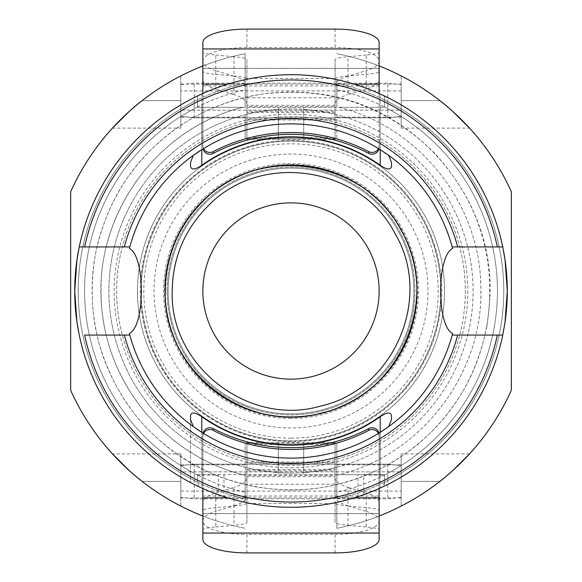 <?xml version="1.0" encoding="UTF-8"?>
<svg xmlns="http://www.w3.org/2000/svg" width="582" height="582" viewBox="0 0 582 582"><rect width="100%" height="100%" fill="white"/><g stroke="black" fill="none" stroke-linecap="round" stroke-linejoin="round"><path stroke-width="0.44" stroke-dasharray="2.91 2.18" d="M503.43 250.296A216.293 216.293 0 0 0 384.426 95.928L384.426 107.321L384.426 95.928A216.293 216.293 0 0 1 384.426 486.072L384.426 482.158A212.765 212.765 0 0 0 384.426 99.842A212.765 212.765 0 0 1 384.426 482.158L383.385 486.574A216.293 216.293 0 0 0 505.038 322.159M291 74.707A216.293 216.293 0 0 0 201.801 93.957L201.801 149.683A167.114 167.114 0 0 1 380.199 149.683L380.199 93.957A216.293 216.293 0 0 0 291 74.707M191.354 99.027L193.661 97.849L191.354 99.027M197.574 486.072A216.293 216.293 0 0 1 197.574 95.928L197.574 99.842A212.765 212.765 0 0 0 197.574 482.158L197.574 474.679L245.168 474.679L245.168 502.382A216.293 216.293 0 0 1 245.168 79.618L245.168 83.226A212.765 212.765 0 0 0 245.168 498.774L245.168 492.27L245.168 498.774A212.765 212.765 0 0 1 245.168 83.226L245.168 79.618A216.293 216.293 0 0 0 245.168 502.382L245.168 443.302L245.168 474.679L303.695 474.679L303.695 443.302L336.833 443.302L336.833 474.679L384.426 474.679L384.426 482.158L384.426 474.679L339.008 474.679L384.426 474.679L339.008 474.679L384.426 474.679L384.426 486.072M191.354 482.973L193.661 484.151L191.354 482.973M201.801 488.043A216.293 216.293 0 0 0 380.199 488.043L380.199 432.317A167.114 167.114 0 0 1 201.801 432.317L201.801 488.043M390.646 482.973L388.339 484.151L390.646 482.973M390.646 99.027L388.339 97.849M384.426 95.928L384.426 107.321L384.426 95.928A216.293 216.293 0 0 0 336.833 79.618A216.293 216.293 0 0 1 336.833 502.382L357.988 496.657L357.988 474.679M384.426 475.072A206.421 206.421 0 0 0 384.426 106.928A206.421 206.421 0 0 1 384.426 475.072L363.699 475.072L363.699 494.707L379.137 488.524L379.137 434.79A7.049 7.02 180 0 0 378.933 433.103M363.699 494.707A216.293 216.293 0 0 1 357.988 496.657M78.57 331.704A216.293 216.293 0 0 0 198.615 486.574L197.574 482.158L197.574 475.072L197.574 482.158A212.765 212.765 0 0 1 197.574 99.842L197.574 95.928A216.293 216.293 0 0 0 78.57 250.296M197.574 99.842L197.574 95.928A216.293 216.293 0 0 1 245.168 79.618A216.293 216.293 0 0 0 245.168 502.382L224.012 496.657A216.293 216.293 0 0 1 218.301 494.707L218.301 475.072L197.574 475.072L197.574 474.679L197.574 475.072A206.421 206.421 0 0 1 197.574 106.928L197.574 99.842M203.067 433.103A7.049 7.02 180 0 0 202.863 434.79L202.863 488.524L218.301 494.707M336.833 83.226L336.833 89.73L336.833 83.226A212.765 212.765 0 0 1 336.833 498.774A212.765 212.765 0 0 0 336.833 83.226M379.137 516.03A241.675 241.675 0 0 1 336.833 528.289L336.833 502.382A216.293 216.293 0 0 0 336.833 79.618L336.833 107.321L336.833 79.618A216.293 216.293 0 0 1 336.833 502.382L336.833 528.289A241.675 241.675 0 0 0 511.345 390.275L511.345 191.725A241.675 241.675 0 0 0 336.833 53.711A241.675 241.675 0 0 1 379.137 65.97M336.833 89.73C336.833 111.613 336.833 111.613 336.833 89.73C336.833 111.613 336.833 111.613 336.833 89.73A206.421 206.421 0 0 1 336.833 492.27L336.833 498.774L336.833 492.27C336.833 470.387 336.833 470.387 336.833 492.27C336.833 470.387 336.833 470.387 336.833 492.27A206.421 206.421 0 0 0 336.833 89.73M303.695 474.679L336.833 474.679L336.833 464.858L336.833 497.908L336.833 467.237A182.093 182.093 0 0 0 336.833 114.763L336.833 138.698L336.833 114.763C334.839 113.577 323.796 111.766 303.695 109.351L303.695 138.698L245.168 138.698L245.168 114.763A182.093 182.093 0 0 0 245.168 467.237C247.161 468.423 258.204 470.234 278.305 472.649L278.305 443.302L245.168 443.302L278.305 443.302L278.305 474.679M336.833 100.621L336.833 84.092L336.833 100.621M245.168 492.27C245.168 470.387 245.168 470.387 245.168 492.27C245.168 470.387 245.168 470.387 245.168 492.27A206.421 206.421 0 0 1 245.168 89.73L245.168 83.226L245.168 89.73C245.168 111.613 245.168 111.613 245.168 89.73C245.168 111.613 245.168 111.613 245.168 89.73A206.421 206.421 0 0 0 245.168 492.27M245.168 481.379L245.168 497.908L245.168 481.379M439.876 100.621L401.173 100.621L401.173 117.142L401.173 84.092L401.173 128.12L401.173 100.621L439.876 100.621A241.675 241.675 0 0 0 401.173 75.893L401.173 100.621L401.173 75.893A241.675 241.675 0 0 1 439.876 100.621L452.585 111.278M180.827 75.893A241.675 241.675 0 0 0 142.124 100.621A241.675 241.675 0 0 1 180.827 75.893L180.827 100.621L180.827 75.893M142.124 100.621L180.827 100.621L180.827 128.12L180.827 84.092L180.827 117.142L180.827 100.621L142.124 100.621L129.415 111.278M401.173 506.107A241.675 241.675 0 0 0 439.876 481.379A241.675 241.675 0 0 1 401.173 506.107L401.173 481.379L401.173 506.107M439.876 481.379L401.173 481.379L401.173 453.88L401.173 497.908L401.173 464.858L401.173 481.379L439.876 481.379L452.585 470.722M142.124 481.379L180.827 481.379L180.827 464.858L180.827 497.908L180.827 453.88L180.827 481.379L142.124 481.379A241.675 241.675 0 0 0 180.827 506.107L180.827 481.379L180.827 506.107A241.675 241.675 0 0 1 142.124 481.379L129.415 470.722M202.863 516.03A241.675 241.675 0 0 0 245.168 528.289A241.675 241.675 0 0 1 70.655 390.275L70.655 191.725A241.675 241.675 0 0 1 245.168 53.711L245.168 107.321L245.168 53.711A241.675 241.675 0 0 0 202.863 65.97M336.833 107.321L197.574 107.321L336.833 107.321M197.574 95.928L197.574 106.928A206.421 206.421 0 0 0 197.574 475.072M245.168 138.698L278.305 138.698L278.305 109.351C258.204 111.766 247.161 113.577 245.168 114.763L245.168 138.698M303.695 107.321L303.695 138.698L336.833 138.698L278.305 138.698L278.305 107.321M245.168 100.621L245.168 84.092L245.168 100.621M197.574 107.321L242.992 107.321L197.574 107.321M384.426 107.321L339.008 107.321L384.426 107.321M197.574 474.679L384.426 474.679M278.305 109.351A182.093 182.093 0 0 1 303.695 109.351M391.482 166.256L391.482 162.429M190.518 162.429L190.518 166.256M452.199 246.928A167.114 167.114 0 0 0 388.711 155.43M388.711 426.57A167.114 167.114 0 0 0 452.199 335.072M129.801 335.072A167.114 167.114 0 0 0 193.289 426.57M193.289 155.43A167.114 167.114 0 0 0 129.801 246.928M336.833 467.237L336.833 443.302L278.305 443.302L303.695 443.302L303.695 472.649C323.796 470.234 334.839 468.423 336.833 467.237M190.518 419.571L190.518 482.536L190.518 419.571M391.482 419.571L391.482 415.744M167.078 291A123.922 123.922 0 0 1 291 167.078A123.922 123.922 0 0 1 414.922 291A123.922 123.922 0 0 1 291 414.922A123.922 123.922 0 0 1 167.078 291A123.922 123.922 0 0 0 352.961 398.321A123.922 123.922 0 0 0 352.961 183.679A123.922 123.922 0 0 0 167.078 291M202.863 291A88.137 88.137 0 0 1 291 202.863A88.137 88.137 0 0 1 379.137 291A88.137 88.137 0 0 1 291 379.137A88.137 88.137 0 0 1 202.863 291M164.568 291A126.432 126.432 0 0 1 354.212 181.504A126.432 126.432 0 0 1 354.212 400.496A126.432 126.432 0 0 1 164.568 291M141.164 291A149.836 149.836 0 0 0 291 440.836A149.836 149.836 0 0 0 440.836 291A149.836 149.836 0 0 0 291 141.164A149.836 149.836 0 0 0 141.164 291M303.695 472.649A182.093 182.093 0 0 1 278.305 472.649M291 473.093A182.093 182.093 0 0 1 108.907 291A182.093 182.093 0 0 1 291 108.907A182.093 182.093 0 0 1 473.093 291A182.093 182.093 0 0 1 291 473.093M84.645 246.928L124.33 246.928M84.645 335.072L124.33 335.072M457.67 335.072L497.355 335.072M457.67 246.928L497.355 246.928M291 467.804A176.804 176.804 0 0 0 444.117 202.594A176.804 176.804 0 0 0 137.883 202.594A176.804 176.804 0 0 0 291 467.804M291 444.539A153.539 153.539 0 0 1 137.461 291A153.539 153.539 0 0 1 291 137.461A153.539 153.539 0 0 1 444.539 291A153.539 153.539 0 0 1 291 444.539A153.539 153.539 0 0 1 137.461 291A153.539 153.539 0 0 1 291 137.461A153.539 153.539 0 0 1 444.539 291A153.539 153.539 0 0 1 291 444.539M291 427.966A136.966 136.966 0 0 1 154.034 291A136.966 136.966 0 0 1 291 154.034A136.966 136.966 0 0 1 427.966 291A136.966 136.966 0 0 1 291 427.966A136.966 136.966 0 0 1 154.034 291A136.966 136.966 0 0 1 291 154.034A136.966 136.966 0 0 1 427.966 291A136.966 136.966 0 0 1 291 427.966M291 413.867A122.867 122.867 0 0 1 168.133 291A122.867 122.867 0 0 1 291 168.133A122.867 122.867 0 0 1 413.867 291A122.867 122.867 0 0 1 291 413.867A122.867 122.867 0 0 1 168.133 291A122.867 122.867 0 0 1 291 168.133A122.867 122.867 0 0 1 413.867 291A122.867 122.867 0 0 1 291 413.867A122.867 122.867 0 0 1 168.133 291A122.867 122.867 0 0 1 291 168.133A122.867 122.867 0 0 1 413.867 291A122.867 122.867 0 0 1 291 413.867A122.867 122.867 0 0 1 168.133 291A122.867 122.867 0 0 1 291 168.133A122.867 122.867 0 0 1 413.867 291A122.867 122.867 0 0 1 291 413.867M291 441.716A150.716 150.716 0 0 1 140.284 291A150.716 150.716 0 0 1 291 140.284A150.716 150.716 0 0 1 441.716 291A150.716 150.716 0 0 1 291 441.716A150.716 150.716 0 0 1 140.284 291A150.716 150.716 0 0 1 291 140.284A150.716 150.716 0 0 1 441.716 291A150.716 150.716 0 0 1 291 441.716M462.617 321.701A174.338 174.338 0 0 1 178.609 424.278A174.338 174.338 0 0 1 231.774 127.029A174.338 174.338 0 0 1 462.617 321.701M401.173 465.585L401.173 497.421L401.173 465.585L387.779 464.196L401.173 465.585L401.173 491.077L401.173 465.585M387.779 464.196L387.779 498.832L387.779 464.196L194.221 464.196L180.827 465.585L180.827 471.835L401.173 471.835L180.827 471.835L180.827 491.077L180.827 465.585L194.221 464.196L387.779 464.196M194.221 464.196L194.221 498.832L194.221 464.196M180.827 465.585L180.827 497.421L180.827 465.585M180.827 116.415L180.827 84.579L180.827 116.415L194.221 117.804L180.827 116.415L180.827 90.923L180.827 116.415M194.221 117.804L194.221 83.168L194.221 117.804L387.779 117.804L401.173 116.415L401.173 110.165L180.827 110.165L401.173 110.165L401.173 90.923L401.173 116.415L387.779 117.804L194.221 117.804M387.779 117.804L387.779 83.168L387.779 117.804M401.173 116.415L401.173 84.579L401.173 116.415M215.769 492.903L234.022 487.345L234.022 505.809L215.769 511.374L215.769 492.903A44.072 13.43 180 0 0 202.863 502.397L202.863 497.821M379.137 497.821L379.137 502.397A44.072 13.43 180 0 0 366.231 492.903L366.231 511.374L347.978 505.809L347.978 487.345A44.072 13.43 0 0 1 335.072 477.851L335.072 496.322A44.072 13.43 180 0 0 347.978 505.809M215.769 526.957L234.022 525.277L234.022 505.969L215.769 507.642L215.769 526.957A44.072 4.045 -0 0 0 202.863 529.809L202.863 532.879L379.137 532.879L379.137 529.809A44.072 4.045 -0 0 0 366.231 526.957L366.231 507.642A44.072 4.045 180 0 1 379.137 510.501L379.137 529.809M379.137 510.501L379.137 513.571L202.863 513.571L202.863 510.501A44.072 4.045 180 0 1 215.769 507.642M366.231 507.642L347.978 505.969L347.978 525.277A44.072 4.045 180 0 1 335.072 522.425L335.072 503.11A44.072 4.045 -0 0 0 347.978 505.969M335.072 503.11L335.072 522.425M246.928 522.425L246.928 470.809L246.928 522.425A44.072 4.045 180 0 1 234.022 525.277M234.022 505.969A44.072 4.045 -0 0 0 246.928 503.11M347.978 525.277L366.231 526.957M202.863 529.809L202.863 510.501M246.928 484.209L246.928 503.517L335.072 503.517L335.072 484.209L246.928 484.209M335.072 475.472L335.072 476.716L246.928 476.716L246.928 442.596L246.928 470.809L335.072 470.809L335.072 442.596L335.072 475.472L335.072 469.565L246.928 469.565L246.928 475.472L335.072 475.472M335.072 552.9L335.072 534.429L246.928 534.429L246.928 552.9M347.978 487.345L366.231 492.903M366.231 511.374A44.072 13.43 0 0 1 379.137 520.868M335.072 534.429A44.072 13.43 180 0 0 379.137 521.006L379.137 539.47M379.137 521.006L379.137 502.397M234.022 505.809A44.072 13.43 180 0 0 246.928 496.322L246.928 477.851A44.072 13.43 0 0 1 234.022 487.345M202.863 520.868A44.072 13.43 0 0 1 215.769 511.374M202.863 539.47L202.863 521.006A44.072 13.43 180 0 0 246.928 534.429M202.863 502.397L202.863 521.006M335.072 496.322L335.072 462.916L246.928 462.916L246.928 496.322M246.928 477.851L246.928 444.444L335.072 444.444L335.072 477.851M378.402 433.437A7.049 7.02 -0 0 1 379.137 436.565M202.863 436.565A7.049 7.02 -0 0 1 203.598 433.437M202.863 434.79L202.863 496.039L379.137 496.039L379.137 434.79M366.231 89.097L347.978 94.655L347.978 76.191L366.231 70.626L366.231 89.097A44.072 13.43 0 0 0 379.137 79.603L379.137 84.179M202.863 84.179L202.863 79.603A44.072 13.43 0 0 0 215.769 89.097L215.769 70.626L234.022 76.191L234.022 94.655A44.072 13.43 180 0 1 246.928 104.149L246.928 85.678A44.072 13.43 0 0 0 234.022 76.191M366.231 55.043L347.978 56.723L347.978 76.031L366.231 74.358L366.231 55.043A44.072 4.045 180 0 0 379.137 52.191L379.137 49.121L202.863 49.121L202.863 52.191A44.072 4.045 180 0 0 215.769 55.043L215.769 74.358A44.072 4.045 -0 0 1 202.863 71.499L202.863 52.191M202.863 71.499L202.863 68.429L379.137 68.429L379.137 71.499A44.072 4.045 -0 0 1 366.231 74.358M215.769 74.358L234.022 76.031L234.022 56.723A44.072 4.045 -0 0 1 246.928 59.575L246.928 78.89A44.072 4.045 180 0 0 234.022 76.031M246.928 78.89L246.928 59.575M335.072 59.575L335.072 111.191L335.072 59.575A44.072 4.045 -0 0 1 347.978 56.723M347.978 76.031A44.072 4.045 180 0 0 335.072 78.89M234.022 56.723L215.769 55.043M379.137 52.191L379.137 71.499M335.072 97.791L335.072 78.483L246.928 78.483L246.928 97.791L335.072 97.791M246.928 106.528L246.928 105.284L335.072 105.284L335.072 139.404L335.072 111.191L246.928 111.191L246.928 139.404L246.928 106.528L246.928 112.435L335.072 112.435L335.072 106.528L246.928 106.528M246.928 29.1L246.928 47.571L335.072 47.571L335.072 29.1M234.022 94.655L215.769 89.097M215.769 70.626A44.072 13.43 180 0 1 202.863 61.132M246.928 47.571A44.072 13.43 0 0 0 202.863 60.994L202.863 42.53M202.863 60.994L202.863 79.603M347.978 76.191A44.072 13.43 0 0 0 335.072 85.678L335.072 104.149A44.072 13.43 180 0 1 347.978 94.655M379.137 61.132A44.072 13.43 180 0 1 366.231 70.626M379.137 42.53L379.137 60.994A44.072 13.43 0 0 0 335.072 47.571M379.137 79.603L379.137 60.994M246.928 85.678L246.928 119.084L335.072 119.084L335.072 85.678M335.072 104.149L335.072 137.556L246.928 137.556L246.928 104.149M203.598 148.563A7.049 7.02 180 0 1 202.863 145.435L202.863 93.476M379.137 93.476L379.137 145.435A7.049 7.02 180 0 1 378.402 148.563M378.933 148.897A7.049 7.02 -0 0 0 379.137 147.21L379.137 145.435M379.137 147.21L379.137 85.961L202.863 85.961L202.863 147.21A7.049 7.02 -0 0 0 203.067 148.897M202.863 145.435L202.863 147.21M465.265 295.969A174.338 174.338 0 0 1 199.561 439.439A174.338 174.338 0 0 1 208.167 137.592A174.338 174.338 0 0 1 465.265 295.969M363.699 474.679L363.699 475.072M224.012 474.679L224.012 496.657M218.301 475.072L218.301 474.679M380.199 107.321L380.199 149.683M201.801 149.683L201.801 107.321M201.801 474.679L201.801 432.317M380.199 432.317L380.199 474.679M291 418.494A127.494 127.494 0 0 1 163.506 291A127.494 127.494 0 0 1 291 163.506A127.494 127.494 0 0 1 418.494 291A127.494 127.494 0 0 1 291 418.494M291 441.011A150.011 150.011 0 0 1 140.99 291A150.011 150.011 0 0 1 291 140.99A150.011 150.011 0 0 1 441.011 291A150.011 150.011 0 0 1 291 441.011M291 438.195A147.195 147.195 0 0 1 143.805 291A147.195 147.195 0 0 1 291 143.805A147.195 147.195 0 0 1 438.195 291A147.195 147.195 0 0 1 291 438.195M227.686 497.821L354.314 497.821M354.314 84.179L227.686 84.179M401.173 128.12L469.543 128.12M112.457 128.12L180.827 128.12M469.543 453.88L401.173 453.88M180.827 453.88L112.457 453.88M336.833 475.239C421.739 455.75 485.235 371.687 480.747 284.663C479.306 202.005 417.381 125.443 336.833 106.761M245.168 84.092L180.827 84.092M245.168 117.142L180.827 117.142M401.173 84.092L336.833 84.092M401.173 117.142L336.833 117.142M339.008 107.321C419.942 127.072 481.19 205.402 480.841 288.716C483.307 373.593 421.514 454.615 339.008 474.679M242.992 474.679C162.058 454.928 100.81 376.598 101.159 293.284C98.693 208.407 160.487 127.385 242.992 107.321M336.833 497.908L401.173 497.908M336.833 464.858L401.173 464.858M180.827 497.908L245.168 497.908M180.827 464.858L245.168 464.858M245.168 475.239C172.505 458.107 114.057 394.24 103.429 320.34C86.58 226.493 152.113 127.705 245.168 106.761M486.908 326.044C474.781 386.703 442.109 432.782 388.878 464.291C332.184 494.656 273.918 498.076 214.067 474.548C155.329 448.366 116.909 404.417 98.816 342.703C84.426 285.049 93.2 231.156 125.123 181.031C158.857 132.114 205.082 103.05 263.792 93.848C330.154 86.354 387.059 106.106 434.499 153.102C479.575 202.383 497.043 260.03 486.908 326.044M401.173 497.421L387.779 498.832L194.221 498.832L180.827 497.421M180.827 491.077L401.173 491.077M180.827 84.579L194.221 83.168L387.779 83.168L401.173 84.579M401.173 90.923L180.827 90.923M379.137 513.651L202.863 513.651M335.072 442.596L246.928 442.596M335.072 461.992L246.928 461.992M202.863 68.349L379.137 68.349M246.928 139.404L335.072 139.404M246.928 120.008L335.072 120.008M489.935 296.675C487.156 356.031 463.279 405.137 418.305 443.979C369.963 482.573 315.291 496.781 254.276 486.603C207.592 477.342 168.838 454.578 138.021 418.305C99.427 369.963 85.219 315.291 95.397 254.276C107.43 196.083 138.698 151.32 189.194 119.994C228.311 97.172 270.375 88.333 315.371 93.476C414.442 103.472 494.991 197.24 489.935 296.675"/><path stroke-width="0.87" d="M502.753 246.928L505.038 259.834L507.293 291L505.038 322.166L502.753 335.072L497.355 335.072L502.753 335.072A216.293 216.293 0 0 1 79.247 335.072L76.962 322.166L74.707 291L76.962 259.834L79.247 246.928L129.801 246.928A167.114 167.114 0 0 0 129.386 248.492C145.384 255.971 145.384 326.029 129.386 333.508A167.114 167.114 0 0 0 129.801 335.072L84.645 335.072A211.004 211.004 0 0 0 497.355 335.072L452.199 335.072A167.114 167.114 0 0 0 452.614 333.508C436.616 326.029 436.616 255.971 452.614 248.492A167.114 167.114 0 0 0 452.199 246.928L502.753 246.928A216.293 216.293 0 0 0 79.247 246.928L84.645 246.928A211.004 211.004 0 0 1 497.355 246.928L502.753 246.928M190.518 99.464L191.354 99.027L190.518 99.464M197.574 95.928L201.801 93.957M190.518 482.536L191.354 482.973L190.518 482.536M201.801 488.043L197.574 486.072M391.482 482.536L390.646 482.973L391.482 482.536M384.426 486.072L380.199 488.043M380.199 93.957L390.646 99.027M388.339 97.849L384.426 95.928M505.038 322.159A216.293 216.293 0 0 0 503.43 250.296M198.615 486.574L202.863 488.524L202.863 539.47A44.072 13.43 0 0 0 246.928 552.9L335.072 552.9A44.072 13.43 0 0 0 379.137 539.47L379.137 488.524L383.385 486.574M78.57 250.296A216.293 216.293 0 0 0 78.57 331.704M452.585 111.278L469.543 128.12M439.876 100.621C453.633 110.98 469.179 127.502 469.543 128.12C469.179 127.502 453.633 110.98 439.876 100.621M129.415 111.278L112.457 128.12M142.124 100.621C128.367 110.98 112.821 127.502 112.457 128.12C112.821 127.502 128.367 110.98 142.124 100.621M452.585 470.722L469.543 453.88M439.876 481.379C453.633 471.02 469.179 454.498 469.543 453.88C469.179 454.498 453.633 471.02 439.876 481.379M129.415 470.722L112.457 453.88M142.124 481.379C128.367 471.02 112.821 454.498 112.457 453.88C112.821 454.498 128.367 471.02 142.124 481.379M379.137 516.03A241.675 241.675 0 0 0 511.345 390.275L511.345 191.725A241.675 241.675 0 0 0 379.137 65.97M202.863 65.97A241.675 241.675 0 0 0 70.655 191.725L70.655 390.275A241.675 241.675 0 0 0 202.863 516.03M380.199 165.244C386.928 169.842 390.689 170.177 391.482 166.256L391.482 162.429L388.711 155.43L380.199 149.683L380.199 165.244A154.179 154.179 0 0 0 201.801 165.244L201.801 149.683L193.289 155.43L190.518 162.429L190.518 166.256C191.311 170.177 195.072 169.842 201.801 165.244M388.711 426.57L391.482 419.571L391.482 415.744C390.689 411.823 386.928 412.158 380.199 416.756L380.199 432.317L388.711 426.57M201.801 416.756C195.072 412.158 191.311 411.823 190.518 415.744L190.518 419.571L193.289 426.57L201.801 432.317L201.801 416.756A154.179 154.179 0 0 0 380.199 416.756M190.518 419.571L190.518 415.744M452.614 248.492L452.199 246.928L457.67 246.928A172.403 172.403 0 0 0 124.33 246.928L129.801 246.928L129.386 248.492M452.614 333.508L452.199 335.072L457.67 335.072A172.403 172.403 0 0 1 124.33 335.072L129.801 335.072L129.386 333.508M452.199 335.072A167.114 167.114 0 0 1 129.801 335.072M129.801 246.928A167.114 167.114 0 0 1 452.199 246.928M291 379.137A88.137 88.137 0 0 1 202.863 291A88.137 88.137 0 0 1 291 202.863A88.137 88.137 0 0 1 379.137 291A88.137 88.137 0 0 1 291 379.137M368.813 430.353A167.463 166.758 -0 0 1 213.187 430.353L213.187 428.57A167.463 166.758 180 0 0 368.813 428.57L368.813 430.353A7.049 7.02 -0 0 1 378.402 433.437M203.598 433.437A7.049 7.02 -0 0 1 213.187 430.353M213.187 428.57A7.049 7.02 180 0 0 203.067 433.103M378.933 433.103A7.049 7.02 180 0 0 368.813 428.57M379.137 93.476L379.137 42.53A44.072 13.43 180 0 0 335.072 29.1L246.928 29.1A44.072 13.43 180 0 0 202.863 42.53L202.863 93.476M213.187 151.647A167.463 166.758 180 0 1 368.813 151.647L368.813 153.43A167.463 166.758 -0 0 0 213.187 153.43L213.187 151.647A7.049 7.02 180 0 1 203.598 148.563M378.402 148.563A7.049 7.02 180 0 1 368.813 151.647M368.813 153.43A7.049 7.02 -0 0 0 378.933 148.897M203.067 148.897A7.049 7.02 -0 0 0 213.187 153.43M165.062 291A125.938 125.938 0 0 1 291 165.062A125.938 125.938 0 0 1 416.938 291A125.938 125.938 0 0 1 291 416.938A125.938 125.938 0 0 1 165.062 291M202.863 497.821L227.686 497.821M354.314 497.821L379.137 497.821M379.137 84.179L354.314 84.179M227.686 84.179L202.863 84.179M165.273 291C162.443 370.094 246.361 435.191 322.268 412.784C399.579 395.847 441.76 298.377 401.18 230.428C365.547 159.759 260.656 143.143 204.929 199.35C179.081 224.434 165.863 254.981 165.273 291M172.185 291C169.515 365.743 248.812 427.253 320.544 406.076C393.607 390.078 433.466 297.977 395.113 233.76C361.444 166.976 262.329 151.276 209.666 204.391C185.243 228.093 172.745 256.968 172.185 291C169.515 365.743 248.812 427.253 320.544 406.076C393.607 390.078 433.466 297.977 395.113 233.76C361.444 166.976 262.329 151.276 209.666 204.391C185.243 228.093 172.745 256.968 172.185 291M379.137 533.047L202.863 533.047M202.863 48.953L379.137 48.953"/></g></svg>
